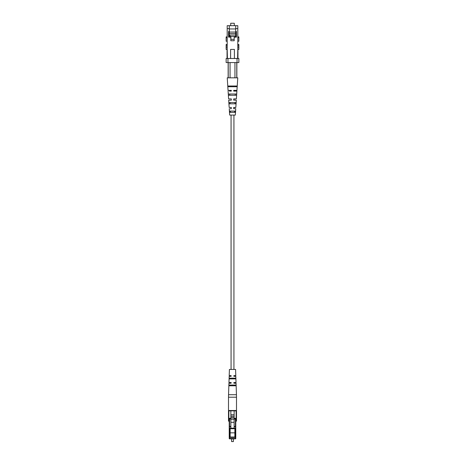 <?xml version="1.0" encoding="UTF-8"?>
<svg xmlns="http://www.w3.org/2000/svg" width="465" height="465" viewBox="0 0 465 465"><rect width="100%" height="100%" fill="white"/><g stroke="black" fill="none" stroke-linecap="round" stroke-linejoin="round"><path stroke-width="0.7" d="M233.93 369.437L233.93 115.076M231.07 369.437L231.07 115.076M230.867 419.256L230.867 410.502L234.133 410.502L234.133 422.319L230.867 422.319L230.867 419.256L234.133 419.256M230.867 417.849L234.133 417.849M230.867 417.698L234.133 417.698M230.867 416.291L234.133 416.291M230.867 416.14L234.133 416.14M230.867 414.728L234.133 414.728M233.407 441.57L231.593 441.57L233.407 441.57L233.407 438.844M235.406 426.463L235.406 419.041L235.772 419.041A0.366 0.366 0 0 1 236.133 418.674L234.133 418.674M230.867 419.041L228.867 418.674A0.366 0.366 0 0 1 228.501 418.314L228.501 410.862A0.366 0.366 0 0 1 228.867 410.502L236.133 410.502A0.366 0.366 0 0 1 236.499 410.862L236.499 418.314L236.133 418.314L236.133 410.862L234.133 410.862M235.772 419.041A0.366 0.366 0 0 1 236.133 418.674L235.772 419.041L235.772 438.478A0.366 0.366 0 0 1 235.406 438.844L229.594 438.844A0.366 0.366 0 0 1 229.228 438.478L229.228 419.041A0.366 0.366 0 0 0 228.867 418.674A0.366 0.366 0 0 1 228.501 418.314L228.501 420.895A0.366 0.366 0 0 0 228.867 421.255A0.366 0.366 0 0 1 229.228 421.621A0.366 0.366 0 0 0 228.867 421.255L228.867 418.314L230.867 418.314M235.772 420.895L236.133 420.895L236.499 418.314A0.366 0.366 0 0 1 236.133 418.674A0.366 0.366 0 0 0 236.499 418.314A0.366 0.366 0 0 1 236.133 418.674A0.366 0.366 0 0 0 236.499 418.314M236.499 419.041L236.499 420.895A0.366 0.366 0 0 1 236.133 421.255A0.366 0.366 0 0 0 235.772 421.621M230.867 428.172L234.133 428.172L234.133 428.73L230.867 428.73L230.867 422.319M234.133 428.172L234.133 422.319M230.14 437.024L234.86 437.024L234.86 437.391L230.14 437.391L230.14 432.845L234.86 432.845L234.86 428.079L235.586 428.079L235.586 426.463L234.133 426.364M230.867 426.364L229.414 426.463L229.414 428.079L230.14 428.079L230.14 432.845M234.133 426.713L235.586 426.713M229.414 426.713L230.867 426.713M234.86 437.024L234.86 432.845M229.594 428.079L229.594 438.478L235.772 438.478A0.366 0.366 0 0 1 235.406 438.844L235.406 428.079M228.867 410.502A0.366 0.366 0 0 0 228.501 410.862A0.366 0.366 0 0 1 228.867 410.502L228.867 418.314L228.501 418.314A0.366 0.366 0 0 0 228.867 418.674M229.594 418.674L230.867 418.674M229.594 438.844A0.366 0.366 0 0 1 229.228 438.478L229.594 438.844A0.366 0.366 0 0 1 229.228 438.478M228.548 394.721L236.453 394.721L236.063 383.247L234.064 383.247L233.697 382.881L234.064 382.521L236.034 382.521L235.825 376.342L234.064 376.342L233.697 375.982L234.064 375.615L235.802 375.615L235.586 369.437L229.414 369.437L229.199 375.615L230.936 375.615L231.303 375.982L230.936 376.342L229.175 376.342L228.966 382.521L230.936 382.521L231.303 382.881L230.936 383.247L228.937 383.247L228.548 394.721A72.674 72.674 0 0 0 228.501 397.209L228.501 410.502L236.499 410.502L236.499 397.209L228.501 397.209M236.453 394.721A72.674 72.674 0 0 1 236.499 397.209M229.46 378.888L235.54 378.888L235.685 378.522L235.517 378.161L229.483 378.161L229.46 378.888M229.193 385.787L235.807 385.787L235.941 385.427L235.778 385.061L229.222 385.061L229.193 385.787M234.563 378.522L234.314 378.888L234.296 378.161M234.697 385.427L234.47 385.787L234.453 385.061M230.704 378.161L230.687 378.888M230.547 385.061L230.53 385.787M238.859 47.052L238.859 49.412L237.807 49.412L237.807 47.052L238.859 47.052L238.859 44.518L237.807 44.518M237.807 41.24L238.859 41.24L238.859 36.892L237.807 36.892M227.193 36.892L226.141 36.892L226.141 41.24L227.193 41.24M227.193 44.518L226.141 44.518L226.141 47.052L227.193 47.052L227.193 49.412L226.141 49.412L226.141 47.052M237.807 25.685L237.807 28.592L235.714 28.592L235.714 25.685L237.807 25.685M235.714 28.958L229.286 28.958M235.714 36.439L235.714 28.592M235.714 31.498L236.441 31.498L236.441 37.13L234.174 37.13L234.174 40.763L230.826 40.763L230.826 37.13L228.559 37.13L228.559 31.498L229.286 31.498L229.286 37.13M235.714 34.224L236.441 34.224M229.286 28.592L227.193 28.592L227.193 25.685L229.286 25.685L229.286 31.498M229.286 34.224L228.559 34.224M234.406 58.497L234.406 49.412L230.594 49.412L230.594 58.497M237.586 58.497L237.807 49.412M227.193 49.412L227.414 58.497M237.952 49.412L237.952 58.497M227.048 58.497L227.048 49.412M237.04 58.497L238.859 58.497L238.859 62.566L237.04 62.566L237.04 58.497L227.96 58.497L227.96 62.566L226.141 62.566L226.141 58.497L227.96 58.497M227.96 62.566L237.04 62.566M227.193 28.592L227.193 47.052M237.807 28.592L237.807 47.052M235.714 25.685L229.286 25.685M234.174 39.345L230.884 39.345L230.884 36.439L235.86 36.439L236.441 35.939M234.226 36.439L234.226 37.13M234.29 25.685L234.29 23.25L230.71 23.25L230.71 25.685M235.714 35.026L229.977 35.026L229.977 37.13M229.977 36.439L230.884 36.439M229.321 33.497L235.679 33.497L235.679 32.044L229.321 32.044L229.321 37.13M229.321 28.958L229.321 32.044M233.697 107.444L233.697 108.717L233.697 107.444L235.831 107.444L233.697 107.7M233.697 108.717L235.749 108.717L233.697 108.717M233.697 100.178L236.307 100.178L233.697 100.178L233.697 98.906L233.697 99.667M233.697 98.906L236.389 98.906L233.697 99.161M233.697 90.512L236.952 90.367L233.697 90.367L233.697 91.094L236.9 91.094L233.697 91.094M229.727 112.35L235.273 112.35L235.36 111.077L229.64 111.077L229.727 112.35L229.64 111.077M234.552 112.35L234.604 111.077L230.396 111.077L230.448 112.35L234.552 112.35M229.129 103.811L235.871 103.811L235.958 102.538L229.042 102.538L229.129 103.811M234.889 103.811L234.935 102.538L230.065 102.538L230.111 103.811L234.889 103.811M228.542 95.273L236.458 95.273L236.546 94L228.455 94L228.542 95.273M235.214 95.273L235.267 94L229.733 94L229.786 95.273L235.214 95.273M227.966 86.734L237.034 86.734L237.086 86.008L227.914 86.008L227.966 86.734M235.54 86.734L235.569 86.008L229.431 86.008L229.46 86.734L235.54 86.734M231.303 108.246L231.303 107.444L229.169 107.444L231.303 107.444M230.006 108.717L231.303 108.717L230.006 108.717M231.303 99.667L231.303 98.906L228.611 98.906L231.303 98.906L231.303 100.178L228.693 100.178L231.303 100.178M231.303 90.367L231.303 91.094L231.303 90.367L228.048 90.367L231.303 90.367M229.39 91.094L231.303 91.094L229.39 91.094M229.251 108.717L229.664 115.076L235.337 115.076L235.749 108.717M228.048 90.367L227.234 77.829L230.047 77.829L230.047 62.566M230.047 77.829L234.953 77.829L234.953 62.566M234.953 77.829L237.766 77.829L236.952 90.367M228.228 77.829L228.228 62.566M236.772 62.566L236.772 77.829M235.831 107.444L236.307 100.178M236.389 98.906L236.9 91.094M228.611 98.906L228.1 91.094M229.169 107.444L228.693 100.178M230.867 410.827L234.133 410.827M234.133 418.314L236.133 418.314L236.133 418.674M230.867 410.862L228.501 410.862M230.867 428.527L234.133 428.527M234.133 428.381L230.867 428.381M235.406 418.674L235.406 419.041L234.133 419.041M228.501 419.041L229.594 419.041L229.594 426.463M236.499 420.895L236.133 421.255M236.499 410.862A0.366 0.366 0 0 0 236.133 410.502L236.499 410.862M235.772 438.478A0.366 0.366 0 0 1 235.406 438.844M229.228 420.895L228.501 420.895A0.366 0.366 0 0 0 228.867 421.255M238.859 45.233L237.807 45.233M238.859 37.607L237.807 37.607M226.141 37.607L227.193 37.607M226.141 45.233L227.193 45.233M235.86 37.13L235.86 36.439M231.593 441.57L231.593 438.844M228.146 77.829L228.146 62.566M236.854 77.829L236.854 62.566"/></g></svg>
